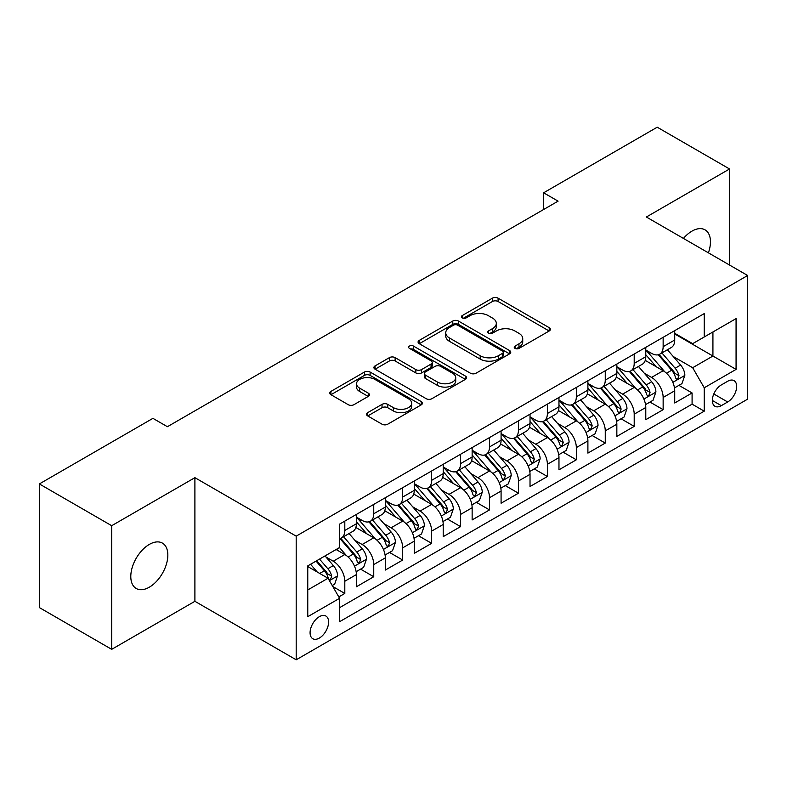 <?xml version="1.0" encoding="UTF-8"?>
<svg xmlns="http://www.w3.org/2000/svg" width="787" height="787" viewBox="0 0 787 787"><rect width="100%" height="100%" fill="white"/><g stroke="black" fill="none" stroke-linecap="round" stroke-linejoin="round"><path stroke-width="1.18" d="M515.052 348.395A2.814 1.623 0 0 0 519.036 348.395L549.218 330.973A4.014 2.322 0 0 0 550.388 329.33A4.014 2.322 0 0 0 549.218 327.687L498.082 298.165A4.014 2.322 0 0 0 492.406 298.165L462.225 315.597A2.814 1.623 0 0 0 461.398 316.738A2.814 1.623 0 0 0 462.225 317.889A2.814 1.623 0 0 0 466.199 317.889L470.105 315.636A12.858 7.417 0 0 1 488.284 315.636L492.544 318.096A12.858 7.417 0 0 1 496.312 323.339A12.858 7.417 0 0 1 492.544 328.592L488.638 330.845A2.814 1.623 0 0 0 487.812 331.996A2.814 1.623 0 0 0 488.638 333.137A2.814 1.623 0 0 0 492.613 333.137L496.518 330.884A12.858 7.417 0 0 1 514.698 330.884L518.958 333.344A12.858 7.417 0 0 1 522.725 338.597A12.858 7.417 0 0 1 518.958 343.84L515.052 346.093A2.814 1.623 0 0 0 514.236 347.244A2.814 1.623 0 0 0 515.052 348.395L515.052 346.093M149.323 587.191A26.197 15.12 120 0 0 166.431 564.112A26.197 15.12 120 0 0 162.417 543.119A26.197 15.12 120 0 0 149.323 544.417A26.197 15.12 120 0 0 132.206 567.496A26.197 15.12 120 0 0 136.22 588.489A26.197 15.12 120 0 0 149.323 587.191M708.398 252.834A26.197 15.12 120 0 0 705.034 229.843A26.197 15.12 120 0 0 691.94 231.142A26.197 15.12 120 0 0 683.441 238.431M319.345 638.07A13.094 7.565 120 0 0 327.894 626.531A13.094 7.565 120 0 0 325.887 616.034A13.094 7.565 120 0 0 319.345 616.683A13.094 7.565 120 0 0 310.786 628.223A13.094 7.565 120 0 0 312.793 638.719A13.094 7.565 120 0 0 319.345 638.07M367.696 412.644A4.014 2.322 0 0 0 366.526 414.277A4.014 2.322 0 0 0 367.696 415.92L382.039 424.203A4.014 2.322 0 0 0 387.725 424.203L421.242 404.852A4.014 2.322 0 0 0 422.422 403.21A4.014 2.322 0 0 0 421.242 401.567L370.116 372.054A4.014 2.322 0 0 0 364.43 372.054L330.914 391.405A4.014 2.322 0 0 0 329.733 393.047A4.014 2.322 0 0 0 330.914 394.68L348.238 404.685A4.014 2.322 0 0 0 353.924 404.685L368.267 396.402A4.014 2.322 0 0 0 369.447 394.769A4.014 2.322 0 0 0 368.267 393.126L359.669 388.168A10.743 6.207 0 0 1 356.531 383.781A10.743 6.207 0 0 1 363.161 378.045A10.743 6.207 0 0 1 374.868 379.393L408.532 398.822A10.743 6.207 0 0 1 411.68 403.21A10.743 6.207 0 0 1 405.049 408.945A10.743 6.207 0 0 1 393.333 407.597L387.725 404.361A4.014 2.322 0 0 0 382.039 404.361L367.696 412.644L367.696 415.92M194.901 477.67L111.695 525.706L39.35 483.936L39.35 607.574L111.695 649.344L194.901 601.307L296.187 659.791L296.187 536.144L194.901 477.67L194.901 601.307M729.559 265.052L729.559 168.979L646.363 217.015L747.65 275.499L296.187 536.144M729.559 168.979L657.214 127.209L543.62 192.795L543.62 209.499M39.35 483.936L152.934 418.35L167.405 426.711L558.091 201.147L543.62 192.795M470.39 373.195A4.014 2.322 0 0 0 476.066 373.195L509.592 353.845A4.014 2.322 0 0 0 510.763 352.202A4.014 2.322 0 0 0 509.592 350.569L458.457 321.047A4.014 2.322 0 0 0 452.771 321.047L419.255 340.397A4.014 2.322 0 0 0 418.084 342.04A4.014 2.322 0 0 0 419.255 343.683L470.39 373.195M410.578 349.005A2.814 1.623 0 0 1 413.431 349.398L413.431 346.054L465.412 376.068A4.014 2.322 0 0 1 466.593 377.711A4.014 2.322 0 0 1 465.412 379.354L431.896 398.704A4.014 2.322 0 0 1 426.22 398.704L375.084 369.182L375.084 365.906A4.014 2.322 0 0 0 373.904 367.539A4.014 2.322 0 0 0 375.084 369.182M375.084 365.906L389.427 357.623A4.014 2.322 0 0 1 395.113 357.623L415.851 369.595A4.014 2.322 0 0 0 421.527 369.595L431.04 364.096A4.014 2.322 0 0 0 432.22 362.453A4.014 2.322 0 0 0 431.04 360.82L409.456 348.356A2.814 1.623 0 0 1 408.63 347.205A2.814 1.623 0 0 1 410.371 345.709A2.814 1.623 0 0 1 413.431 346.054M338.803 596.92L344.804 593.457L332.803 586.522M325.966 557.009L333.235 561.21A16.37 9.454 60 0 1 344.804 581.259L356.383 574.579L356.383 586.777L373.746 576.743L360.584 569.149M354.907 540.305L362.177 544.496A16.37 9.454 60 0 1 373.746 564.554L385.325 557.865L385.325 570.063L402.688 560.039L389.516 552.435M383.849 523.601L391.109 527.792A16.37 9.454 60 0 1 402.688 547.841L414.267 541.161L414.267 553.359L431.63 543.335L418.458 535.731M412.782 506.887L420.051 511.088A16.37 9.454 60 0 1 431.63 531.136L443.209 524.447L443.209 536.645L460.572 526.621L447.4 519.017M441.723 490.183L448.993 494.374A16.37 9.454 60 0 1 460.572 514.423L472.141 507.743L472.141 519.941L489.504 509.917L476.342 502.313M470.665 473.469L477.935 477.67A16.37 9.454 60 0 1 489.504 497.718L501.083 491.039L501.083 503.227L518.446 493.203L505.284 485.609M499.607 456.765L506.867 460.956A16.37 9.454 60 0 1 518.446 481.014L530.025 474.325L530.025 486.523L547.388 476.499L534.216 468.895M528.549 440.061L535.809 444.252A16.37 9.454 60 0 1 547.388 464.3L558.967 457.621L558.967 469.819L576.33 459.795L563.158 452.191M557.481 423.347L564.751 427.548A16.37 9.454 60 0 1 576.33 447.596L587.899 440.907L587.899 453.105L605.262 443.081L592.099 435.477M586.423 406.643L593.693 410.834A16.37 9.454 60 0 1 605.262 430.882L616.841 424.203L616.841 436.401L634.204 426.377L621.041 418.773M615.365 389.929L622.635 394.13A16.37 9.454 60 0 1 634.204 414.178L645.783 407.489L645.783 419.687L663.146 409.663L663.146 397.465A16.37 9.454 -120 0 0 651.567 377.416L644.307 373.225M649.973 402.059L663.146 409.663M356.383 574.579A16.37 9.454 -120 0 0 344.804 554.53L336.128 549.513M385.325 557.865A16.37 9.454 -120 0 0 373.746 537.816L355.852 527.487M414.267 541.161A16.37 9.454 -120 0 0 402.688 521.112L384.794 510.773M443.209 524.447A16.37 9.454 -120 0 0 431.63 504.398L413.736 494.069M472.141 507.743A16.37 9.454 -120 0 0 460.572 487.694L442.668 477.365M501.083 491.039A16.37 9.454 -120 0 0 489.504 470.98L471.61 460.651M530.025 474.325A16.37 9.454 -120 0 0 518.446 454.276L500.552 443.947M558.967 457.621A16.37 9.454 -120 0 0 547.388 437.572L529.494 427.233M587.899 440.907A16.37 9.454 -120 0 0 576.33 420.858L558.426 410.529M616.841 424.203A16.37 9.454 -120 0 0 605.262 404.154L587.368 393.815M645.783 407.489A16.37 9.454 -120 0 0 634.204 387.44L616.31 377.111M727.68 381.262L721.315 384.941A12.69 7.329 120 0 0 713.022 396.117A12.69 7.329 120 0 0 714.97 406.289A12.69 7.329 120 0 0 721.315 405.659L727.68 401.98A12.69 7.329 120 0 0 735.973 390.805A12.69 7.329 120 0 0 734.025 380.633A12.69 7.329 120 0 0 727.68 381.262M296.187 659.791L747.65 399.137L747.65 275.499M307.766 589.945L328.022 578.248L339.6 598.297L339.6 621.691L704.237 411.168L704.237 387.775L692.668 367.726L673.239 356.511M339.6 598.297L307.766 616.683L307.766 565.883L339.6 547.506L339.6 524.112L704.237 313.59L704.237 336.984L736.071 318.607L736.071 369.398L704.237 387.775M356.383 517.098L362.177 520.443A16.37 9.454 60 0 0 370.362 521.25L381.931 514.57A16.37 9.454 -120 0 0 385.325 507.074L385.325 497.718M385.325 500.394L391.109 503.729A16.37 9.454 60 0 0 399.294 504.546L410.873 497.856A16.37 9.454 -120 0 0 414.267 490.37L414.267 481.005M414.267 483.68L420.051 487.025A16.37 9.454 60 0 0 428.236 487.832L439.815 481.152A16.37 9.454 -120 0 0 443.209 473.656L443.209 464.3M443.209 466.976L448.993 470.311A16.37 9.454 60 0 0 457.178 471.128L468.757 464.448A16.37 9.454 -120 0 0 472.141 456.952L472.141 447.596M472.141 450.262L477.935 453.607A16.37 9.454 60 0 0 486.12 454.414L497.689 447.734A16.37 9.454 -120 0 0 501.083 440.238L501.083 430.882M501.083 433.558L506.867 436.903A16.37 9.454 60 0 0 515.052 437.71L526.631 431.03A16.37 9.454 -120 0 0 530.025 423.534L530.025 414.178M530.025 416.854L535.809 420.189A16.37 9.454 60 0 0 543.994 421.006L555.573 414.316A16.37 9.454 -120 0 0 558.967 406.82L558.967 397.465M558.967 400.14L564.751 403.485A16.37 9.454 60 0 0 572.936 404.292L584.515 397.612A16.37 9.454 -120 0 0 587.899 390.116L587.899 380.76M587.899 383.436L593.693 386.771A16.37 9.454 60 0 0 601.878 387.588L613.457 380.898A16.37 9.454 -120 0 0 616.841 373.412L616.841 364.047M616.841 366.722L622.635 370.067A16.37 9.454 60 0 0 630.82 370.874L642.389 364.194A16.37 9.454 -120 0 0 645.783 356.698L645.783 347.342M339.6 607.662L692.088 404.154L692.088 392.959L674.725 402.983L674.725 390.785A16.37 9.454 -120 0 0 663.146 370.736L645.251 360.407M645.783 350.018L651.567 353.363A16.37 9.454 -120 0 0 659.752 354.17A16.37 9.454 -120 0 0 663.146 346.673L663.146 337.318M659.752 354.17L671.331 347.49A16.37 9.454 -120 0 0 674.725 339.994L674.725 330.638M344.804 521.112L344.804 530.468A16.37 9.454 60 0 1 341.42 537.964A16.37 9.454 60 0 1 339.6 538.623M341.42 537.964L352.999 531.274A16.37 9.454 -120 0 0 356.383 523.778L356.383 514.423M373.746 504.398L373.746 513.754A16.37 9.454 60 0 1 370.362 521.25M402.688 487.694L402.688 497.05A16.37 9.454 60 0 1 399.294 504.546M431.63 470.98L431.63 480.336A16.37 9.454 60 0 1 428.236 487.832M460.572 454.276L460.572 463.632A16.37 9.454 60 0 1 457.178 471.128M489.504 437.572L489.504 446.927A16.37 9.454 60 0 1 486.12 454.414M518.446 420.858L518.446 430.214A16.37 9.454 60 0 1 515.052 437.71M547.388 404.154L547.388 413.509A16.37 9.454 60 0 1 543.994 421.006M576.33 387.44L576.33 396.796A16.37 9.454 60 0 1 572.936 404.292M605.262 370.736L605.262 380.091A16.37 9.454 60 0 1 601.878 387.588M634.204 354.022L634.204 363.387A16.37 9.454 60 0 1 630.82 370.874M634.204 414.178L634.204 426.377M605.262 430.882L605.262 443.081M576.33 447.596L576.33 459.795M547.388 464.3L547.388 476.499M518.446 481.014L518.446 493.203M489.504 497.718L489.504 509.917M460.572 514.423L460.572 526.621M431.63 531.136L431.63 543.335M402.688 547.841L402.688 560.039M373.746 564.554L373.746 576.743M344.804 581.259L344.804 593.457M328.022 578.248L307.766 566.551M692.668 367.726L712.924 356.029L712.924 331.976L736.071 318.607M674.725 333.973L736.071 369.398M674.725 333.304L692.668 343.663L704.237 336.984M111.695 525.706L111.695 649.344M678.915 385.355L692.088 392.959M692.088 404.154L704.237 411.168M516.183 348.789L518.958 347.185A12.858 7.417 0 0 0 522.725 341.932L522.725 338.597M496.312 323.339L496.312 326.684A12.858 7.417 0 0 1 492.544 331.937L489.76 333.54M549.159 331.002L498.082 301.51A4.014 2.322 0 0 0 492.406 301.51L463.346 318.282M509.533 353.875L458.457 324.392A4.014 2.322 0 0 0 452.771 324.392L419.314 343.712M502.49 353.353A2.814 1.623 0 0 0 503.306 352.202A2.814 1.623 0 0 0 502.49 351.061L457.601 325.149A2.814 1.623 0 0 0 453.627 325.149L449.505 327.52A12.858 7.417 0 0 0 445.747 332.773A12.858 7.417 0 0 0 449.505 338.017L480.188 355.734A12.858 7.417 0 0 0 498.368 355.734L502.49 353.353L502.49 356.698A2.814 1.623 0 0 0 503.306 355.547L503.306 352.202M445.747 332.773L445.747 336.118A12.858 7.417 0 0 0 449.505 341.361L449.505 338.017M502.49 356.698L498.368 359.079A12.858 7.417 0 0 1 480.188 359.079L449.505 341.361M375.133 369.211L389.427 360.958L389.427 357.623M432.22 362.453L432.22 365.798A4.014 2.322 0 0 1 431.04 367.44L421.527 372.93A4.014 2.322 0 0 1 415.851 372.93L395.113 360.958A4.014 2.322 0 0 0 389.427 360.958M413.431 349.398L465.363 379.383M437.365 382.01A10.743 6.207 0 0 0 449.072 383.358A10.743 6.207 0 0 0 455.712 377.622A10.743 6.207 0 0 0 452.564 373.245L440.7 366.398A4.014 2.322 0 0 0 435.024 366.398L425.501 371.887A4.014 2.322 0 0 0 424.331 373.53A4.014 2.322 0 0 0 425.501 375.163L437.365 382.01L437.365 385.355A10.743 6.207 0 0 0 449.072 386.702A10.743 6.207 0 0 0 455.712 380.967L455.712 377.622M424.331 373.53L424.331 376.865A4.014 2.322 0 0 0 425.501 378.508L425.501 375.163M437.365 385.355L425.501 378.508M411.68 403.21L411.68 406.554A10.743 6.207 0 0 1 405.049 412.29A10.743 6.207 0 0 1 393.333 410.942L387.725 407.705A4.014 2.322 0 0 0 382.039 407.705L367.755 415.949M356.531 383.781L356.531 387.115A10.743 6.207 0 0 0 359.669 391.503L359.669 388.168M368.218 396.432L359.669 391.503M421.193 404.882L370.116 375.389A4.014 2.322 0 0 0 364.43 375.389L330.963 394.71M674.479 387.922L681.955 383.603L684.847 375.242A10.841 6.266 -120 0 0 680.627 365.06L667.406 349.753M664.749 371.789L649.068 353.638A31.313 18.081 -120 0 0 645.783 350.195M656.151 366.703L647.386 356.541A25.991 15.002 -120 0 0 645.783 354.799M658.276 354.76L671.655 370.244A10.841 6.266 60 0 1 675.521 377.711L676.308 379L677.774 378.793L678.994 375.704A10.841 6.266 -120 0 0 675.128 368.237L661.906 352.93M659.063 354.504L673.436 371.139A5.529 3.187 60 0 1 674.833 373.304L678.994 375.704M645.537 404.626L653.013 400.308L655.905 391.956A10.841 6.266 -120 0 0 651.685 381.774L638.464 366.467M635.817 388.503L620.136 370.343A31.313 18.081 -120 0 0 616.841 366.899M627.219 383.407L618.444 373.254A25.991 15.002 -120 0 0 616.841 371.503M629.344 371.464L642.713 386.948A10.841 6.266 60 0 1 646.58 394.425L647.367 395.704L648.832 395.497L650.052 392.418A10.841 6.266 -120 0 0 646.186 384.941L632.964 369.634M630.131 371.208L644.494 387.853A5.529 3.187 60 0 1 645.891 390.008L650.052 392.418M616.595 421.33L624.081 417.021L626.973 408.66A10.841 6.266 -120 0 0 622.743 398.478L609.522 383.171M606.875 405.207L591.194 387.056A31.313 18.081 -120 0 0 587.899 383.613M598.277 400.111L589.502 389.958A25.991 15.002 -120 0 0 587.899 388.217M600.402 388.178L613.771 403.662A10.841 6.266 60 0 1 617.638 411.129L618.434 412.418L619.9 412.211L621.11 409.122A10.841 6.266 -120 0 0 617.244 401.655L604.023 386.348M601.189 387.922L615.562 404.557A5.529 3.187 60 0 1 616.949 406.722L621.11 409.122M587.663 438.044L595.139 433.726L598.031 425.373A10.841 6.266 -120 0 0 593.811 415.192L580.58 399.875M577.933 421.921L562.252 403.761A31.313 18.081 -120 0 0 558.967 400.317M569.335 416.825L560.56 406.672A25.991 15.002 -120 0 0 558.967 404.921M571.46 404.882L584.839 420.366A10.841 6.266 60 0 1 588.706 427.843L589.493 429.122L590.958 428.915L592.178 425.836A10.841 6.266 -120 0 0 588.312 418.359L575.09 403.052M572.247 404.626L586.62 421.271A5.529 3.187 60 0 1 588.007 423.426L592.178 425.836M558.721 454.748L566.197 450.43L569.09 442.078A10.841 6.266 -120 0 0 564.869 431.896L551.648 416.589M548.992 438.625L533.311 420.474A31.313 18.081 -120 0 0 530.025 417.031M540.394 433.529L531.628 423.376A25.991 15.002 -120 0 0 530.025 421.635M542.518 421.586L555.897 437.07A10.841 6.266 60 0 1 559.764 444.547L560.551 445.835L562.016 445.629L563.236 442.54A10.841 6.266 -120 0 0 559.37 435.073L546.148 419.756M543.305 421.34L557.678 437.975A5.529 3.187 60 0 1 559.075 440.14L563.236 442.54M529.779 471.462L537.255 467.144L540.148 458.791A10.841 6.266 -120 0 0 535.927 448.6L522.706 433.293M520.059 455.339L504.378 437.178A31.313 18.081 -120 0 0 501.083 433.735M511.452 450.243L502.686 440.081A25.991 15.002 -120 0 0 501.083 438.339M513.586 438.3L526.956 453.784A10.841 6.266 60 0 1 530.822 461.251L531.609 462.54L533.074 462.333L534.294 459.254A10.841 6.266 -120 0 0 530.428 451.777L517.207 436.47M514.373 438.044L528.736 454.679A5.529 3.187 60 0 1 530.133 456.844L534.294 459.254M500.837 488.166L508.323 483.848L511.216 475.496A10.841 6.266 -120 0 0 506.985 465.314L493.764 450.007M491.118 472.043L475.437 453.883A31.313 18.081 -120 0 0 472.141 450.449M482.52 466.947L473.744 456.794A25.991 15.002 -120 0 0 472.141 455.043M484.644 455.004L498.014 470.488A10.841 6.266 60 0 1 501.88 477.965L502.677 479.244L504.142 479.037L505.352 475.958A10.841 6.266 -120 0 0 501.486 468.481L488.265 453.174M485.431 454.758L499.804 471.393A5.529 3.187 60 0 1 501.191 473.558L505.352 475.958M471.905 504.88L479.381 500.562L482.274 492.2A10.841 6.266 -120 0 0 478.043 482.018L464.822 466.711M462.176 488.747L446.495 470.596A31.313 18.081 -120 0 0 443.209 467.153M453.578 483.661L444.803 473.499A25.991 15.002 -120 0 0 443.209 471.757M455.703 471.718L469.082 487.202A10.841 6.266 60 0 1 472.948 494.669L473.735 495.958L475.2 495.751L476.42 492.662A10.841 6.266 -120 0 0 472.554 485.195L459.323 469.888M456.49 471.462L470.862 488.097A5.529 3.187 60 0 1 472.249 490.262L476.42 492.662M442.963 521.584L450.439 517.266L453.332 508.914A10.841 6.266 -120 0 0 449.111 498.732L435.89 483.415M433.234 505.461L417.553 487.301A31.313 18.081 -120 0 0 414.267 483.857M424.636 500.365L415.861 490.212A25.991 15.002 -120 0 0 414.267 488.461M426.761 488.422L440.14 503.906A10.841 6.266 60 0 1 444.006 511.383L444.793 512.662L446.259 512.455L447.478 509.376A10.841 6.266 -120 0 0 443.612 501.899L430.391 486.592M427.548 488.166L441.92 504.811A5.529 3.187 60 0 1 443.317 506.966L447.478 509.376M414.021 538.288L421.498 533.979L424.39 525.618A10.841 6.266 -120 0 0 420.169 515.436L406.948 500.129M404.292 522.165L388.611 504.014A31.313 18.081 -120 0 0 385.325 500.571M395.694 517.069L386.929 506.917A25.991 15.002 -120 0 0 385.325 505.175M397.819 505.136L411.198 520.62A10.841 6.266 60 0 1 415.064 528.087L415.851 529.376L417.317 529.169L418.536 526.08A10.841 6.266 -120 0 0 414.67 518.613L401.449 503.306M398.606 504.88L412.978 521.515A5.529 3.187 60 0 1 414.375 523.68L418.536 526.08M385.079 555.002L392.556 550.684L395.448 542.332A10.841 6.266 -120 0 0 391.228 532.14L378.006 516.833M375.36 538.879L359.679 520.719A31.313 18.081 -120 0 0 356.383 517.275M366.762 533.783L357.987 523.63A25.991 15.002 -120 0 0 356.383 521.879M368.887 521.84L382.256 537.324A10.841 6.266 60 0 1 386.122 544.791L386.909 546.08L388.375 545.873L389.595 542.794A10.841 6.266 -120 0 0 385.728 535.317L372.507 520.01M369.674 521.584L384.036 538.229A5.529 3.187 60 0 1 385.433 540.384L389.595 542.794M356.137 571.706L363.624 567.388L366.516 559.036A10.841 6.266 -120 0 0 362.286 548.854L349.064 533.547M346.418 555.583L339.492 547.565M337.82 550.487L336.688 549.188M339.945 538.544L353.314 554.028A10.841 6.266 60 0 1 357.18 561.505L357.977 562.794L359.443 562.587L360.653 559.498A10.841 6.266 -120 0 0 356.786 552.031L343.565 536.714M340.732 538.298L355.104 554.933A5.529 3.187 60 0 1 356.491 557.098L360.653 559.498M332.222 585.518L334.682 584.102L337.574 575.74A10.841 6.266 -120 0 0 333.354 565.558L325.021 555.927M317.25 572.031L310.55 564.279M308.878 567.201L307.766 565.912M316.049 561.101L324.382 570.742A10.841 6.266 60 0 1 328.248 578.209L329.035 579.498L330.501 579.291L331.721 576.202A10.841 6.266 -120 0 0 327.854 568.735L319.522 559.095M316.728 560.718L326.162 571.637A5.529 3.187 60 0 1 327.549 573.802L331.721 576.202M333.235 561.21L344.804 554.53M362.177 544.496L373.746 537.816M391.109 527.792L402.688 521.112M420.051 511.088L431.63 504.398M448.993 494.374L460.572 487.694M477.935 477.67L489.504 470.98M506.867 460.956L518.446 454.276M535.809 444.252L547.388 437.572M564.751 427.548L576.33 420.858M593.693 410.834L605.262 404.154M622.635 394.13L634.204 387.44M651.567 377.416L663.146 370.736M663.146 346.673L674.725 339.994M344.804 530.468L356.383 523.778M373.746 513.754L385.325 507.074M402.688 497.05L414.267 490.37M431.63 480.336L443.209 473.656M460.572 463.632L472.141 456.952M489.504 446.927L501.083 440.238M518.446 430.214L530.025 423.534M547.388 413.509L558.967 406.82M576.33 396.796L587.899 390.116M605.262 380.091L616.841 373.412M634.204 363.387L645.783 356.698M663.146 397.465L674.725 390.785M713.799 393.972L727.68 401.98M712.343 400.475L721.315 405.659M518.958 347.185L518.958 343.84M488.638 333.137L488.638 330.845M492.544 331.937L492.544 328.592M462.225 317.889L462.225 315.597M492.406 301.51L492.406 298.165M498.082 301.51L498.082 298.165M549.218 330.973L549.218 327.687M419.255 343.683L419.255 340.397M452.771 324.392L452.771 321.047M458.457 324.392L458.457 321.047M509.592 353.845L509.592 350.569M480.188 359.079L480.188 355.734M498.368 359.079L498.368 355.734M395.113 360.958L395.113 357.623M415.851 372.93L415.851 369.595M421.527 372.93L421.527 369.595M431.04 367.44L431.04 364.096M465.412 379.354L465.412 376.068M382.039 407.705L382.039 404.361M387.725 407.705L387.725 404.361M393.333 410.942L393.333 407.597M368.267 396.402L368.267 393.126M330.914 394.68L330.914 391.405M364.43 375.389L364.43 372.054M370.116 375.389L370.116 372.054M421.242 404.852L421.242 401.567M672.826 382.354L684.779 375.458M649.068 353.638L650.564 352.773M675.128 368.237L680.627 365.06M666.481 373.225L671.655 370.244M643.884 399.068L655.837 392.162M620.136 370.343L621.622 369.487M646.186 384.941L651.685 381.774M637.539 389.939L642.713 386.948M614.942 415.772L626.895 408.876M591.194 387.056L592.68 386.191M617.244 401.655L622.743 398.478M608.607 406.643L613.771 403.662M586.01 432.486L597.963 425.58M562.252 403.761L563.748 402.905M588.312 418.359L593.811 415.192M579.665 423.357L584.839 420.366M557.068 449.19L569.021 442.284M533.311 420.474L534.806 419.609M559.37 435.073L564.869 431.896M550.723 440.061L555.897 437.07M528.126 465.894L540.079 458.998M504.378 437.178L505.864 436.323M530.428 451.777L535.927 448.6M521.781 456.765L526.956 453.784M499.184 482.608L511.137 475.702M475.437 453.883L476.922 453.027M501.486 468.481L506.985 465.314M492.839 473.479L498.014 470.488M470.242 499.312L482.205 492.416M446.495 470.596L447.99 469.731M472.554 485.195L478.043 482.018M463.907 490.183L469.082 487.202M441.31 516.026L453.263 509.12M417.553 487.301L419.048 486.445M443.612 501.899L449.111 498.732M434.965 506.897L440.14 503.906M412.368 532.73L424.321 525.834M388.611 504.014L390.106 503.149M414.67 518.613L420.169 515.436M406.023 523.601L411.198 520.62M383.426 549.434L395.379 542.538M359.679 520.719L361.164 519.863M385.728 535.317L391.228 532.14M377.081 540.315L382.256 537.324M354.484 566.148L366.437 559.242M356.786 552.031L362.286 548.854M348.149 557.019L353.314 554.028M329.399 580.629L337.505 575.956M327.854 568.735L333.354 565.558M319.699 573.448L324.382 570.742"/></g></svg>
